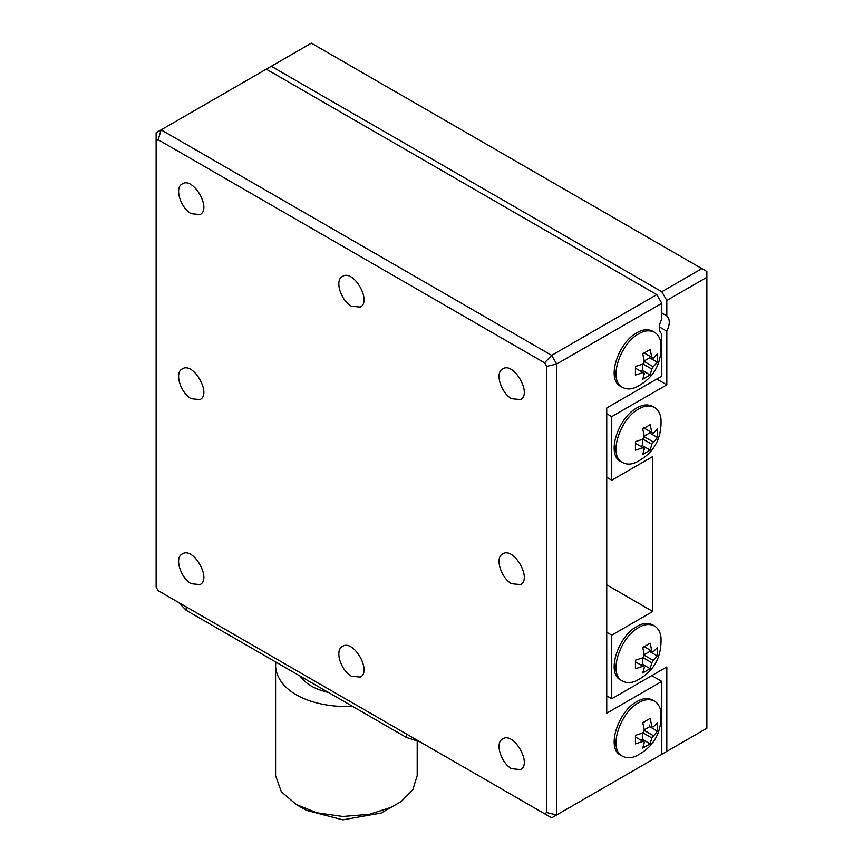 <?xml version="1.0" encoding="UTF-8"?>
<svg xmlns="http://www.w3.org/2000/svg" width="863" height="863" viewBox="0 0 863 863"><rect width="100%" height="100%" fill="white"/><g stroke="black" fill="none" stroke-linecap="round" stroke-linejoin="round"><path stroke-width="1.29" d="M296.311 804.553L306.333 810.335L342.838 819.85L381.122 813.043L391.198 807.304L369.353 814.316L342.838 816.474L316.829 812.795L296.311 804.553L281.349 791.803L275.577 775.643L275.577 665.805C276.602 690.411 309.547 708.016 352.816 706.517M644.37 353.064L651.835 357.379L650.163 349.537L642.752 353.819L644.424 361.651L643.064 364.013L635.438 366.473L635.438 375.038L643.064 372.568L644.424 373.355L642.752 379.256L650.163 374.974L642.385 370.486L642.385 363.614L651.835 369.073L650.163 374.974M275.869 662.094L275.577 665.794M328.533 692.504C315.027 689.364 305.567 683.906 300.141 676.107M640.929 740.184L642.385 739.343L642.385 732.471L651.835 737.919L650.163 743.83L642.752 748.102L644.424 742.202L643.064 741.414L635.438 743.884L635.438 735.33L643.064 732.86L644.424 730.508L642.752 722.665L650.163 718.394L651.835 726.225L653.194 727.013L657.466 722.611L657.466 731.166L651.835 737.919M653.194 735.567L643.744 730.109L649.699 726.678L649.699 724.996M640.929 371.327L642.385 370.486M649.699 357.821L657.466 362.32L653.194 366.721L643.744 361.263L649.699 357.821L649.699 356.139M391.198 807.304L401.209 801.522L412.784 789.839L417.196 775.643L417.196 741.371M158.199 590.68L156.127 587.088L156.127 140.939L158.199 139.741L544.585 362.816L546.657 366.408L546.657 812.568L544.585 813.766L158.199 590.68M351.392 676.204L360.238 677.088C372.266 671.533 353.355 638.782 342.546 646.419C334.251 650.044 340.961 670.691 351.392 676.204M191.176 398.706L200.022 399.58C212.05 394.035 193.139 361.284 182.32 368.922C174.035 372.536 180.745 393.183 191.176 398.706M191.176 583.712L200.022 584.585C212.05 579.03 193.139 546.279 182.32 553.927C174.035 557.541 180.745 578.188 191.176 583.712M511.608 768.706L520.465 769.58C532.482 764.035 513.582 731.285 502.762 738.922C494.477 742.547 501.176 763.194 511.608 768.706M511.608 583.701L520.465 584.585C532.482 579.03 513.582 546.279 502.762 553.917C494.477 557.541 501.176 578.188 511.608 583.701M351.392 306.203L360.238 307.077C372.266 301.532 353.355 268.781 342.546 276.419C334.251 280.033 340.961 300.68 351.392 306.203M191.176 213.7L200.022 214.574C212.05 209.029 193.139 176.279 182.32 183.916C174.035 187.53 180.745 208.177 191.176 213.7M511.608 398.695L520.465 399.58C532.482 394.024 513.582 361.273 502.762 368.911C494.477 372.536 501.176 393.183 511.608 398.695M156.127 140.939L156.127 132.762L161.133 129.871L551.662 355.34L556.667 364.013L556.667 814.963L551.662 817.854L544.585 813.766M546.657 812.568L556.667 814.963L706.873 728.243L706.873 277.293L666.819 300.421L666.819 315.89C670.087 319.105 670.087 324.208 666.819 331.187L659.343 326.872M546.657 366.408L556.667 364.013L661.813 303.312L661.813 318.781C658.545 325.772 658.545 330.874 661.813 334.078L661.813 376.149L606.743 407.951L606.743 713.205L661.813 681.414L661.813 754.251M544.585 362.816L551.662 355.34L656.808 294.639L661.813 303.312M158.199 139.741L161.133 129.871L266.279 69.169L656.808 294.639M654.553 701.134C658.35 703.572 660.497 707.487 661.015 712.892C661.781 732.903 653.485 747.282 636.117 756.031L636.107 756.031C631.166 758.286 626.7 758.383 622.698 756.322C607.779 749.807 619.85 712.644 638.62 702.709C644.37 699.3 649.688 698.771 654.553 701.134L652.708 700.066C647.843 697.714 642.525 698.232 636.775 701.641C618.005 711.576 605.934 748.739 620.853 755.254M654.553 332.277C658.35 334.715 660.497 338.63 661.015 344.035C661.781 364.046 653.485 378.426 636.117 387.174L636.107 387.185C631.166 389.44 626.7 389.537 622.698 387.465C607.779 380.961 619.85 343.798 638.62 333.862C644.37 330.453 649.688 329.925 654.553 332.277L652.708 331.219C647.843 328.857 642.525 329.386 636.775 332.794C618.005 342.73 605.934 379.893 620.853 386.408M661.813 681.414L651.802 675.632M644.37 721.91L643.744 721.554M644.424 742.202L643.064 741.414L644.424 742.202M657.466 362.32L657.466 353.754L653.194 358.167L643.744 352.708M651.835 357.379L653.194 358.167L651.835 357.379M653.194 366.721L651.835 369.073M643.064 372.568L635.6 368.253M649.699 726.678L657.466 731.166M642.385 739.343L650.163 743.83M643.064 741.414L635.6 737.099M640.929 665.028L642.385 664.176L642.385 657.315L651.835 662.762L650.163 668.674L642.385 664.176M644.37 646.754L653.194 651.856L657.466 647.455L657.466 656.009L653.194 660.411L643.744 654.952L649.699 651.522L649.699 649.839M640.929 446.484L642.385 445.642L642.385 438.771L651.835 444.229L657.466 437.476L657.466 428.911L653.194 433.323L643.744 427.865M653.194 441.878L643.744 436.419L649.699 432.989L649.699 431.295M650.163 668.674L642.752 672.946L644.424 667.045L643.064 666.258L635.438 668.728L635.438 660.173L643.064 657.703L644.424 655.351L642.752 647.509L650.163 643.226L651.835 651.069L653.194 651.856L643.744 646.398M661.813 312.999L666.819 315.89M406.516 734.046L406.462 737.487L420.022 741.846M406.462 737.487L186.171 610.303L186.171 606.829L406.462 734.025M178.619 602.471L186.171 610.303M644.37 428.221L651.835 432.536L650.163 424.693L642.752 428.976L644.424 436.818L643.064 439.17L635.438 441.64L635.438 450.195L643.064 447.724L644.424 448.512L642.752 454.413L650.163 450.13L651.835 444.229M651.835 432.536L653.194 433.323L651.835 432.536M649.699 432.989L657.466 437.476M642.385 445.642L650.163 450.13M643.064 447.724L635.6 443.409M266.279 69.169L271.284 66.278L661.813 291.748L666.819 300.421M638.62 627.552C619.85 637.487 607.779 674.65 622.698 681.166C626.7 683.226 631.166 683.129 636.107 680.875L636.117 680.864C653.485 672.126 661.781 657.746 661.015 637.735C660.497 632.331 658.35 628.404 654.553 625.977C649.688 623.615 644.37 624.143 638.62 627.552M653.194 660.411L651.835 662.762M644.424 667.045L643.064 666.258L644.424 667.045M271.284 66.278L311.338 43.15L701.867 268.62L661.813 291.748M654.553 625.977L652.708 624.909C647.843 622.547 642.525 623.075 636.775 626.484C618.005 636.419 605.934 673.582 620.853 680.098M666.819 331.187L666.819 384.822L656.808 379.04M701.867 268.62L706.873 271.511L706.873 277.293M606.743 695.858L611.748 698.75L666.819 666.959L666.819 751.36M606.743 632.266L611.748 635.157L611.748 698.75M606.743 584.866L652.795 611.457L611.748 635.157M606.743 477.325L611.748 480.216L652.795 456.516L652.795 611.457M606.743 413.733L611.748 416.624L611.748 480.216M666.819 384.822L611.748 416.624M638.62 409.019C644.37 405.61 649.688 405.081 654.553 407.433C658.35 409.871 660.497 413.798 661.015 419.191C661.781 439.202 653.485 453.582 636.117 462.331L636.107 462.341C631.166 464.596 626.7 464.693 622.698 462.622C607.779 456.117 619.85 418.954 638.62 409.019M654.553 407.433L652.708 406.376C647.843 404.013 642.525 404.542 636.775 407.951C618.005 417.886 605.934 455.049 620.853 461.565M649.699 651.522L657.466 656.009M643.064 666.258L635.6 661.943M622.698 756.322L620.842 755.254M622.698 387.465L620.842 386.408M622.698 681.166L620.842 680.098M622.698 462.622L620.842 461.565"/></g></svg>
